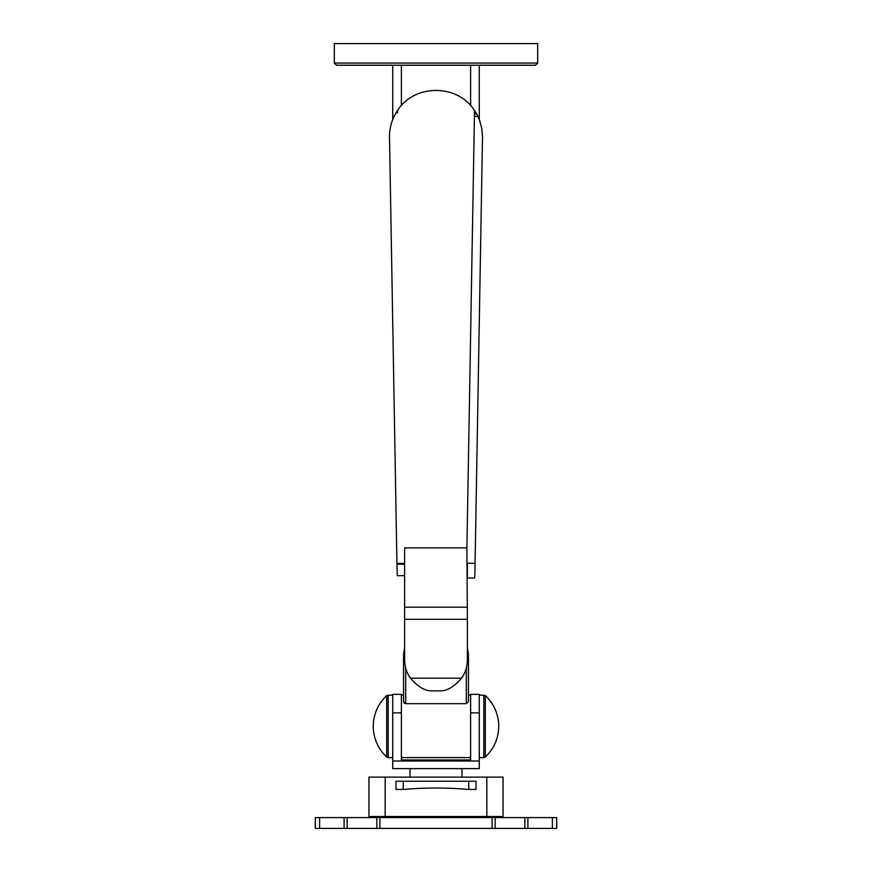 <?xml version="1.0" encoding="UTF-8"?>
<svg xmlns="http://www.w3.org/2000/svg" width="872" height="872" viewBox="0 0 872 872"><rect width="100%" height="100%" fill="white"/><g stroke="black" fill="none" stroke-linecap="round" stroke-linejoin="round"><path stroke-width="1.31" d="M385.162 816.497L503.068 816.497L503.068 777.126L368.932 777.126L368.932 816.497L385.162 816.497L385.162 777.126M470.618 712.849L470.618 759.959L401.382 759.959L401.382 712.849L392.727 712.849L392.727 768.614L479.273 768.614L479.273 694.374L470.618 694.374L470.618 712.849L479.273 712.849M319.61 828.4L556.718 828.4L556.718 817.587L315.283 817.587L315.283 828.4L319.61 828.4L319.61 817.587M401.382 712.849L401.382 694.374L392.727 694.374L392.727 712.849M392.727 761.016L479.273 761.016M468.733 789.454L468.733 781.236L476.025 781.236L476.025 789.454L468.733 789.454A378.601 378.601 0 0 0 403.267 789.454L395.975 789.454L395.975 781.236L403.267 781.236L403.267 789.454M500.899 817.587L500.899 816.497M371.101 817.587L371.101 816.497M410.036 777.126L410.036 768.614M468.733 781.236L403.267 781.236M386.688 695.562L386.688 757.005A41.856 41.856 0 0 1 373.26 726.289C373.467 714.179 377.936 703.944 386.688 695.562L392.727 694.995M401.382 694.995L403.551 694.995M404.052 702.963L405.066 703.584M468.449 694.995L470.618 694.995M479.273 694.995L485.312 695.562L485.312 757.005C494.064 748.634 498.533 738.388 498.74 726.289A41.856 41.856 0 0 0 485.312 695.562M467.37 628.57L467.37 648.387A32.449 32.449 179.3 0 1 468.449 656.703L468.449 701.786L466.291 703.671L405.709 703.671L403.551 701.786L403.551 656.703A32.449 32.449 179.3 0 1 404.63 648.387L404.63 628.57M410.407 678.187C417.056 685.937 423.661 690.177 430.201 690.886L441.799 690.886C448.339 690.177 454.944 685.948 461.593 678.187C465.386 672.737 467.316 666.688 467.37 660.049L467.37 619.327L404.63 619.327L404.63 660.049C404.684 666.688 406.614 672.737 410.407 678.187L461.593 678.187M467.37 619.327L466.902 547.899L474.532 110.57A46.51 46.51 0 0 1 477.911 116.456L476.821 114.319M466.902 547.899L404.63 547.899L404.63 619.327M477.769 116.15L478.575 117.894M479.644 120.532L480.167 122.036M404.63 575.607L397.261 575.738L396.945 564.206L404.63 564.304L404.63 575.607M475.066 563.345L467.37 563.214L467.37 577.994L474.575 578.114L474.891 573.645L482.51 136.632A46.51 46.51 0 0 1 482.488 138.256M474.532 110.57C457.691 83.734 414.309 83.734 397.469 110.57L397.501 112.335L396.324 112.357A46.51 46.51 0 0 1 397.469 110.57L397.512 112.837L396.008 112.88C391.713 120.216 389.533 128.13 389.49 136.632L396.945 564.206M395.31 114.079L394.58 115.464M393.752 117.175L393.446 117.84M393.392 117.96L393.087 118.69M392.771 119.464L392.455 120.271M389.512 138.256A46.51 46.51 0 0 1 389.49 136.632M482.51 136.632L481.66 127.737L479.12 119.181L477.911 116.456L474.433 116.401M392.727 119.562L392.727 65.237L479.273 65.237L479.273 119.562M537.686 63.067L537.686 43.6L334.314 43.6L334.314 63.067L336.483 65.237L334.314 63.067L537.686 63.067L535.517 65.237L537.686 63.067M535.517 65.237L470.618 65.237L470.618 105.556M401.382 105.556L401.382 65.237L336.483 65.237M486.838 816.497L486.838 777.126M524.857 828.4L524.857 817.587M527.92 828.4L527.92 817.587M392.727 817.587L392.727 816.497M479.273 817.587L479.273 816.497M347.143 828.4L347.143 817.587M376.835 828.4L376.835 817.587M552.39 828.4L552.39 817.587M344.08 828.4L344.08 817.587M379.898 828.4L379.898 817.587M492.102 828.4L492.102 817.587M495.165 828.4L495.165 817.587M388.16 694.995L388.16 757.583L392.727 757.583M483.84 694.995L483.84 757.583L479.273 757.583M405.709 668.214L405.709 703.671M403.551 656.703L404.63 656.703M467.37 656.703L468.449 656.703M466.291 703.671L466.291 668.214M467.37 607.195L404.63 607.195M404.63 563.41L396.934 563.41M461.964 777.126L461.964 768.614M401.382 757.583L470.618 757.583M485.312 757.005L483.84 757.583M388.16 757.583L386.688 757.005M474.477 113.861L476.581 113.905"/></g></svg>

